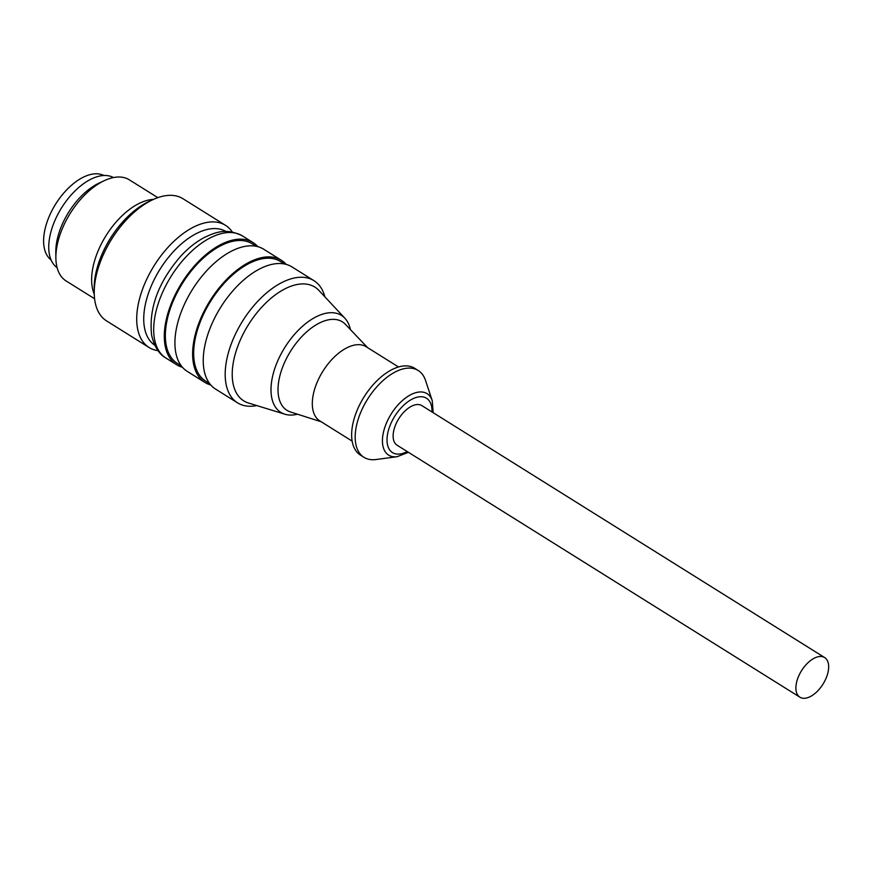 <?xml version="1.0" encoding="UTF-8"?>
<svg xmlns="http://www.w3.org/2000/svg" width="872" height="872" viewBox="0 0 872 872"><rect width="100%" height="100%" fill="white"/><g stroke="black" fill="none" stroke-linecap="round" stroke-linejoin="round"><path stroke-width="1.31" d="M94.579 298.758L66.098 280.937A59.634 32.34 -58 0 1 55.873 257.927A59.634 32.34 -58 0 1 104.182 180.711A59.634 32.34 -58 0 1 121.426 177.147A59.634 32.34 -58 0 1 129.35 179.839L157.821 197.65M286.223 264.412A72.049 39.077 122 0 0 281.405 260.303L263.704 249.229A72.049 39.077 122 0 0 203.547 274.288A72.049 39.077 122 0 0 175.763 352.495A72.049 39.077 122 0 0 187.284 371.396L204.975 382.47A72.049 39.077 122 0 0 210.784 384.999M281.405 260.303A72.049 39.077 122 0 0 221.248 285.362A72.049 39.077 122 0 0 193.464 363.57A72.049 39.077 122 0 0 204.975 382.47M225.957 231.483A67.079 36.384 122 0 0 217.477 228.726A67.079 36.384 122 0 0 155.914 276.293A67.079 36.384 122 0 0 154.813 345.225M158.061 350.664A72.049 39.077 -58 0 1 149.058 347.492A72.049 39.077 -58 0 1 149.559 273.601A72.049 39.077 -58 0 1 215.918 222.066A72.049 39.077 -58 0 1 225.477 225.314A72.049 39.077 -58 0 1 232.279 232.017M375.985 459.533A51.186 27.762 -58 0 1 363.962 457.31A51.186 27.762 -58 0 1 357.193 422.691A51.186 27.762 -58 0 1 384.552 379.244A51.186 27.762 -58 0 1 418.244 370.524A51.186 27.762 -58 0 1 425.503 380.366L432.229 400.64A36.242 19.664 -58 0 0 403.224 399.845A36.242 19.664 -58 0 0 382.623 437.155A36.242 19.664 -58 0 0 397.152 456.699L375.985 459.533M350.424 329.605A57.171 31.011 122 0 0 344.898 318.258A57.171 31.011 122 0 0 296.349 332.319A57.171 31.011 122 0 0 271.661 397.349A57.171 31.011 122 0 0 284.872 414.211A57.171 31.011 122 0 0 297.494 414.211M344.898 318.258L318.912 290.441A67.079 36.384 122 0 0 261.96 306.944A67.079 36.384 122 0 0 232.998 383.244A67.079 36.384 122 0 0 248.498 403.017L284.872 414.211M57.105 267.66A53.17 28.841 -58 0 1 58.609 212.91A53.17 28.841 -58 0 1 107.18 175.61A53.17 28.841 -58 0 1 113.48 177.55M324.864 296.807A72.049 39.077 122 0 0 313.964 280.675A72.049 39.077 122 0 0 253.806 305.734A72.049 39.077 122 0 0 226.022 383.931A72.049 39.077 122 0 0 237.544 402.842A72.049 39.077 122 0 0 256.815 405.578M398.526 366.981L366.185 346.751A43.731 23.718 122 0 0 329.681 361.956A43.731 23.718 122 0 0 312.819 409.415A43.731 23.718 122 0 0 319.806 420.893L352.146 441.123M367.581 347.623L345.388 324.319A52.211 28.318 122 0 0 301.08 337.377A52.211 28.318 122 0 0 278.637 396.662A52.211 28.318 122 0 0 290.54 411.998L321.201 421.765M363.962 457.31L360.419 455.086A51.186 27.762 -58 0 1 353.651 420.478A51.186 27.762 -58 0 1 381.02 377.031A51.186 27.762 -58 0 1 414.712 368.311L418.244 370.524M313.964 280.675L292.022 266.941A72.049 39.077 122 0 0 231.865 292A72.049 39.077 122 0 0 204.081 370.208A72.049 39.077 122 0 0 215.602 389.108L237.544 402.842M256.215 246.296L252.302 243.855A70.567 38.27 122 0 0 193.388 268.391A70.567 38.27 122 0 0 166.181 344.985A70.567 38.27 122 0 0 177.452 363.493L181.365 365.946M828.4 663.712A23.359 12.666 -58 0 1 819.397 689.065A23.359 12.666 -58 0 1 799.897 697.186A23.359 12.666 -58 0 1 796.169 691.06A23.359 12.666 -58 0 1 805.172 665.707A23.359 12.666 -58 0 1 824.672 657.586A23.359 12.666 -58 0 1 828.4 663.712M799.897 697.186L397.12 445.232A23.359 12.666 -58 0 1 393.392 439.096A23.359 12.666 -58 0 1 402.395 413.753A23.359 12.666 -58 0 1 421.895 405.633L824.672 657.586M225.477 225.314L183.011 198.751A72.049 39.077 122 0 0 173.441 195.502A72.049 39.077 122 0 0 152.589 199.808A72.049 39.077 122 0 0 94.231 293.112A72.049 39.077 122 0 0 106.591 320.918L149.058 347.492M284.523 264.009L280.61 261.567A70.567 38.27 122 0 0 221.706 286.103A70.567 38.27 122 0 0 194.489 362.698A70.567 38.27 122 0 0 205.77 381.206L209.683 383.658M257.905 246.7A72.049 39.077 122 0 0 253.087 242.59A72.049 39.077 122 0 0 192.93 267.65A72.049 39.077 122 0 0 165.146 345.857A72.049 39.077 122 0 0 176.667 364.758A72.049 39.077 122 0 0 182.466 367.286M51.165 260.161L49.715 258.755A49.835 27.032 -58 0 1 49.748 215.177A49.835 27.032 -58 0 1 102.231 174.803L104.128 175.49M94.231 293.112L94.176 288.599A67.079 36.384 -58 0 1 148.513 201.726L152.589 199.808M94.252 294.093A59.634 32.34 -58 0 1 106.057 235.604A59.634 32.34 -58 0 1 153.483 199.394M55.873 257.927L55.808 252.063A53.17 28.841 -58 0 1 98.874 183.207L104.182 180.711M154.529 339.208A72.049 39.077 122 0 0 166.051 358.12C159.129 354.272 154.322 346.642 151.63 335.24C148.621 308.219 158.453 281.732 181.104 255.79C188.254 248.106 195.819 242.1 203.797 237.773C215.406 232.235 226.164 227.69 242.471 235.941A72.049 39.077 122 0 0 182.313 261A72.049 39.077 122 0 0 154.529 339.208M431.989 411.944A32.057 17.386 122 0 0 405.404 403.714A32.057 17.386 122 0 0 387.026 440.916A32.057 17.386 122 0 0 407.213 451.543M107.212 243.735A54.663 29.648 -58 0 1 113.883 233.086M176.667 364.758L166.051 358.12M397.152 456.699L408.434 452.306M433.199 412.707L432.229 400.64M253.087 242.59L242.471 235.941"/></g></svg>
